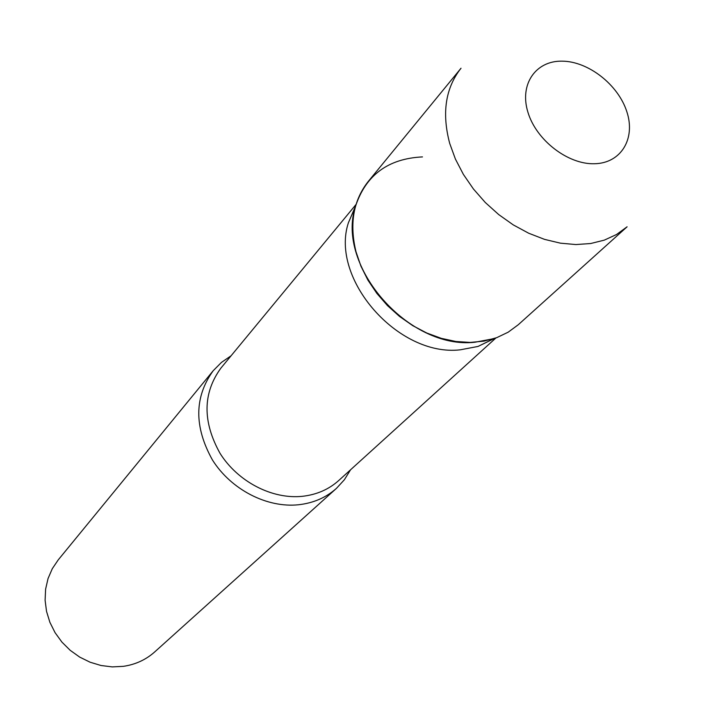 <?xml version="1.0" encoding="UTF-8"?>
<svg xmlns="http://www.w3.org/2000/svg" width="702" height="702" viewBox="0 0 702 702"><rect width="100%" height="100%" fill="white"/><g stroke="black" fill="none" stroke-linecap="round" stroke-linejoin="round"><path stroke-width="1.05" d="M368.19 181.537C353.334 200.447 349.271 223.85 356.002 251.746L360.907 266.119L367.909 280.116L376.842 293.392L387.478 305.616L399.57 316.47L412.794 325.684L426.834 333.038L441.321 338.346L455.905 341.497L470.217 342.427L483.915 341.137L496.665 337.688L508.195 332.178L518.234 324.772L627.105 226.79L616.531 234.503L604.282 240.145L590.619 243.533L575.877 244.559L560.389 243.164L544.524 239.364L528.694 233.231L513.285 224.903L498.701 214.566L485.293 202.501L473.429 188.987L463.381 174.394L455.414 159.073L449.71 143.427C441.681 113.136 445.445 88.075 461.021 68.234L368.19 181.537M494.462 338.461L478.009 346.446L460.17 349.833C398.157 357.02 329.764 278.782 348.411 222.727L355.616 205.914M478.009 346.446L493.831 338.671L474.868 342.243C408.862 349.815 335.626 266.102 355.44 206.555C365.751 175.131 388.101 158.582 422.481 156.906M350.561 469.787L344.375 479.747L336.46 488.355C326.061 497.595 313.461 503.062 298.631 504.747C267.058 508.143 231.16 489.68 212.487 460.038C193.98 426.834 194.217 397.051 213.215 370.709L221.455 362.399L231.116 355.756M336.46 488.355L154.694 651.939C145.902 659.757 135.46 664.557 123.376 666.338L112.276 666.9L101.062 665.514L90.093 662.214L79.686 657.098L70.191 650.315L61.899 642.084L55.054 632.642L49.886 622.305L46.534 611.381L45.095 600.219L45.612 589.162L48.043 578.545L52.299 568.681L58.248 559.863L213.215 370.709M626.816 111.636C618.164 84.617 588.206 61.223 561.995 61.153C535.661 60.679 519.243 84.337 527.922 112.223C536.205 140.119 567.839 164.558 594.401 163.741C621.094 163.338 635.845 138.636 626.816 111.636M495.937 337.952L338.697 480.545C328.747 489.461 316.637 494.717 302.378 496.314C272.192 499.491 237.899 481.774 220.077 453.404C202.413 421.639 202.694 393.208 220.911 368.102L356.063 204.422M348.411 222.727L355.44 206.555"/></g></svg>
